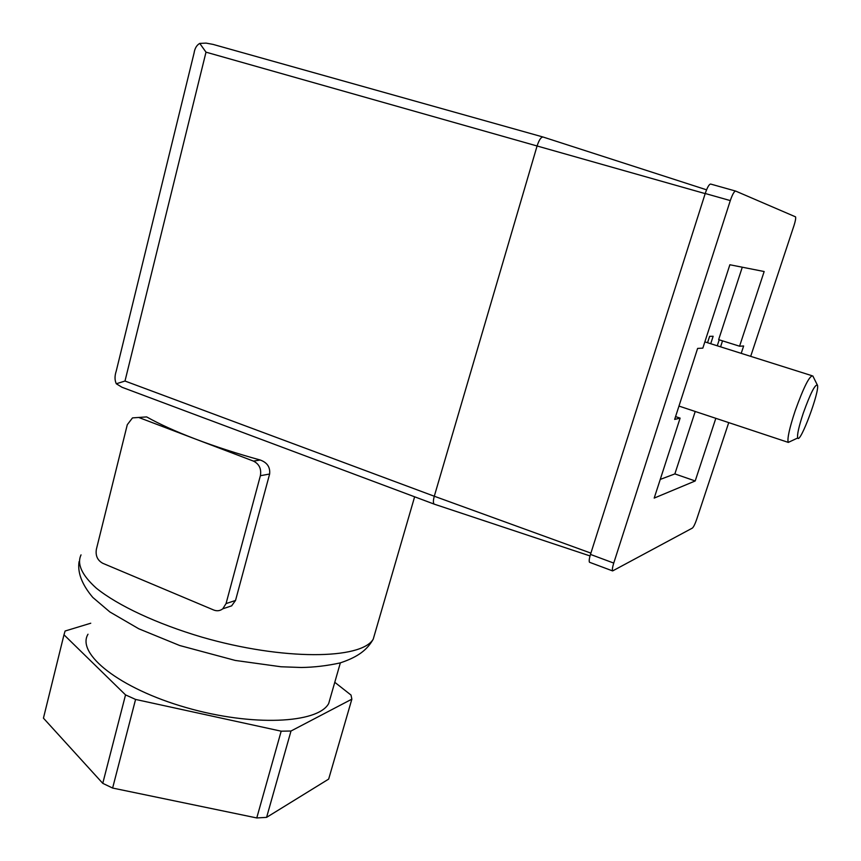 <?xml version="1.0" encoding="UTF-8"?>
<svg xmlns="http://www.w3.org/2000/svg" width="861" height="861" viewBox="0 0 861 861"><rect width="100%" height="100%" fill="white"/><g stroke="black" fill="none" stroke-linecap="round" stroke-linejoin="round"><path stroke-width="1.29" d="M207.77 419.393L122.025 387.278L116.3 383.769C114.631 380.196 114.61 375.977 116.224 371.123L194.069 53.048C194.769 48.388 196.663 45.17 199.752 43.405L206.08 43.115L212.968 44.374L542.957 136.996M231.695 605.757L235.527 600.461L269.622 474.024C270.354 467.211 267.222 462.54 260.216 460.011C237.066 453.629 215.487 446.644 195.49 439.056C175.644 431.469 159.36 424.086 146.65 416.907L132.497 417.897L127.288 424.699L96.367 549.34C95.377 555.743 97.519 560.403 102.803 563.309L213.722 610.018C217.015 611.299 220.029 610.901 222.751 608.824L226.056 603.583L260.377 475.713C261.55 468.901 259.247 464.036 253.468 461.109L139.148 417.628M125.534 694.892L135.575 699.433L281.181 731.183L256.772 817.95L112.619 788.052L102.76 783.338L125.534 694.892L63.983 634.794L65.102 631.016L90.749 623.224M281.181 731.183L290.996 731.021L351.858 699.154L351.019 695.064L334.778 682.299M88.005 634.223C76.005 653.757 119.636 688.574 186.116 707.57C252.456 726.792 317.946 723.423 328.676 703.555L330.968 695.58M102.76 783.338L43.437 718.149L63.983 634.794M112.619 788.052L135.575 699.433M256.772 817.95L266.587 817.369L290.996 731.021M266.587 817.369L328.665 779.097L351.858 699.154M434.902 504.374L434.084 504.083C433.115 502.878 433.18 500.263 434.288 496.237L537.103 145.907C539.083 139.902 541.085 136.942 543.119 137.039L706.558 189.818M116.3 383.769L124.996 381.036L206.005 52.166L199.752 43.405M750.684 356.346L793.971 225.647C795.456 220.954 795.973 218.016 795.532 216.843L735.649 191.077C734.239 191.185 732.453 194.349 730.3 200.591L613.742 563.083C612.462 567.216 612.085 569.831 612.623 570.918L692.341 528.105C693.568 527.061 694.999 524.188 696.646 519.484L728.729 422.611M735.542 191.045L710.659 184.06C709.163 184.136 707.344 187.289 705.224 193.499L590.485 554.419C589.225 558.541 588.892 561.157 589.484 562.265L590.033 562.47M720.582 346.832L722.53 340.848M741.213 353.354L743.635 345.993L739.567 346.208L718.655 339.632L742.279 267.211M739.567 346.208L764.159 271.527L729.87 264.757L702.824 348.135L697.625 348.414L674.658 419.404L680.125 418.123L654.199 498.088L695.204 480.965L674.873 473.905L695.225 411.483M695.204 480.965L715.825 418.328M660.247 479.416L674.873 473.905M680.125 418.123L675.562 416.595M717.267 345.788L719.215 339.804M710.723 343.722L713.145 336.274L709.615 336.339L707.548 342.71M803.345 412.936C798.814 426.636 796.942 434.977 797.716 437.98C800.073 444.394 820.242 390.173 817.39 385.104C815.055 384.21 810.373 393.488 803.345 412.936M817.293 384.921L812.849 375.988C809.76 375.073 803.84 386.74 795.112 410.988C789.505 427.992 787.191 438.443 788.17 442.35L790.85 441.209M81.031 554.882C76.747 564.041 81.86 575.148 96.367 588.214C117.935 605.574 156.928 623.859 201.98 637.162C283.086 660.667 361.383 659.623 373.233 639.153L375.687 630.704M590.894 553.117L434.288 496.237L124.996 381.036M705.181 193.617L206.005 52.166M730.3 200.591L705.224 193.499M613.742 563.083L590.485 554.419M226.056 603.583L235.527 600.461M260.377 475.713L269.622 474.024M253.468 461.109L260.216 460.011M79.072 561.63C77.361 572.587 81.935 584.511 92.773 597.405L109.885 611.967L138.772 628.778L179.712 645.524L235.225 660.43L280.998 666.769L301.339 667.49C314.082 667.307 327.019 665.79 340.16 662.916C358.51 656.846 367.346 649.571 373.233 639.153L414.625 496.808M434.084 504.083L207.781 419.372M590.033 555.937L434.095 504.105M612.623 570.918L589.484 562.265M328.676 703.555L340.353 662.862M222.751 608.824L231.738 605.821M797.716 437.98L788.213 442.446M678.963 406.08L788.17 442.35M704.858 341.871L811.74 375.633"/></g></svg>
